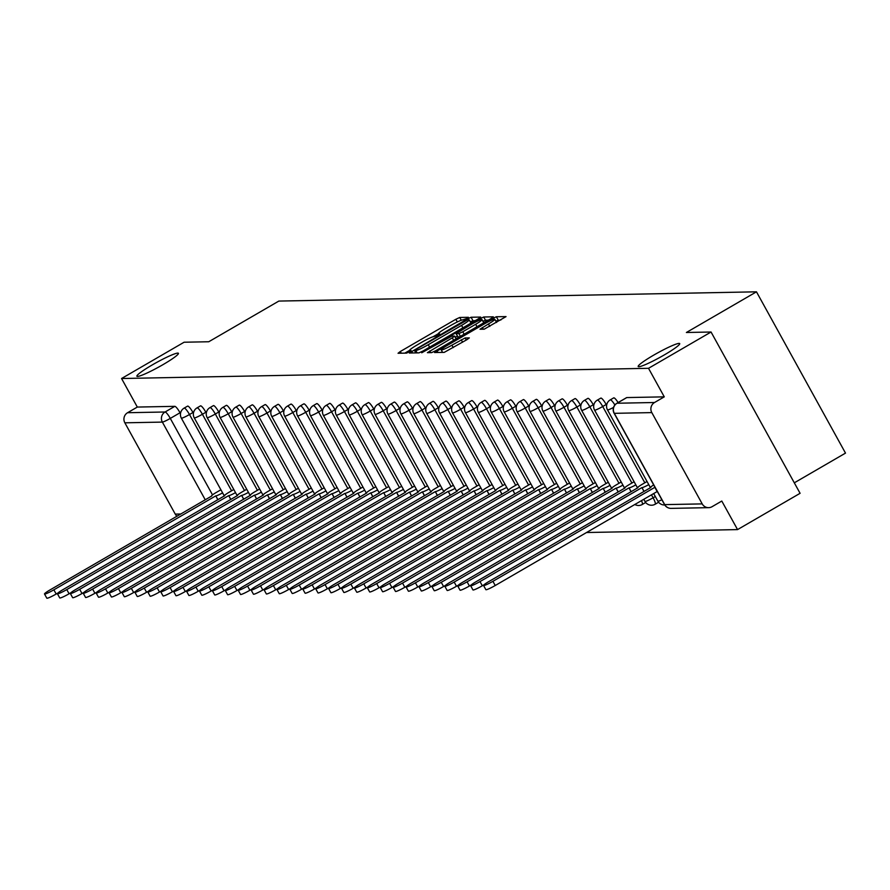 <?xml version="1.0" encoding="UTF-8"?>
<svg xmlns="http://www.w3.org/2000/svg" width="890" height="890" viewBox="0 0 890 890"><rect width="100%" height="100%" fill="white"/><g stroke="black" fill="none" stroke-linecap="round" stroke-linejoin="round"><path stroke-width="1.33" d="M466.794 318.542L468.385 317.296L459.752 317.463L455.847 319.276L400.333 351.494L398.053 353.263L406.685 353.096L411.08 350.616L409.889 350.616A11.637 1.235 -28.9 0 1 409.567 350.515A11.637 1.235 -28.9 0 1 417.165 344.942L421.782 342.25A11.637 1.235 -28.9 0 1 434.253 336.476L438.103 335.185L439.76 333.973L438.581 333.973A11.637 1.235 -28.9 0 1 438.258 333.861A11.637 1.235 -28.9 0 1 445.846 328.288L450.474 325.607A11.637 1.235 -28.9 0 1 462.945 319.822L466.794 318.542M653.649 355.166A23.719 2.525 -28.9 0 0 638.186 366.524A23.719 2.525 -28.9 0 0 664.24 354.954A23.719 2.525 -28.9 0 0 679.704 343.596A23.719 2.525 -28.9 0 0 653.649 355.166M152.346 364.878A23.719 2.525 -28.9 0 0 136.882 376.236A23.719 2.525 -28.9 0 0 162.948 364.666A23.719 2.525 -28.9 0 0 178.412 353.308A23.719 2.525 -28.9 0 0 152.346 364.878M484.193 329.189L506.043 316.606L496.353 316.751L492.459 318.564L434.565 352.529L444.243 352.373L466.961 339.646L469.33 337.9L465.125 337.955L451.897 345.175A9.734 1.035 -28.9 0 1 441.206 349.915A9.734 1.035 -28.9 0 1 447.559 345.253L484.104 324.049A9.734 1.035 -28.9 0 1 494.796 319.299A9.734 1.035 -28.9 0 1 488.454 323.96L479.988 329.233L484.193 329.189M121.563 378.517L184.096 342.227L208.761 341.749L278.837 301.076L756.467 291.82L686.39 332.493L711.054 332.014L648.521 368.304L121.563 378.517L137.316 407.064L127.582 412.715L165.073 411.992A7.409 1.457 59.9 0 1 170.29 418.411L212.51 494.885M478.397 318.831L480.667 317.062L471.077 317.252L467.183 319.054L409.289 353.019L418.979 352.863L422.872 351.06L478.397 318.831M483.715 317.007L493.305 316.818L491.035 318.587L435.51 350.816L431.617 352.618L427.411 352.663L452.298 337.855L454.668 336.108L451.853 336.131L421.715 352.785L479.821 318.809L483.715 317.007L485.495 320.222L488.31 320.178M711.054 332.014L800.088 493.305L737.554 529.595L586.543 532.52M794.303 482.825L845.5 453.11L756.467 291.82M648.521 368.304L664.274 396.851L654.539 402.503A7.409 7.22 88.9 0 0 651.814 412.604L702.21 503.896A7.409 7.22 88.9 0 0 712.056 506.699L721.79 501.048L737.554 529.595M137.316 407.064L174.818 406.341A7.409 1.457 59.9 0 1 180.036 412.76L180.492 413.583M177.01 516.233A7.409 7.22 -91.1 0 1 175.252 514.109L124.856 422.817A7.409 7.22 -91.1 0 1 127.582 412.715M606.168 404.494L602.719 406.507A7.409 1.457 59.9 0 0 597.335 400.122L600.794 398.119A7.409 1.457 -120.1 0 1 606.168 404.494L606.624 405.317M593.263 404.75L589.803 406.752A7.409 1.457 59.9 0 0 584.43 400.378L587.878 398.375A7.409 1.457 -120.1 0 1 593.263 404.75L593.708 405.573M580.347 404.995L576.887 407.008A7.409 1.457 59.9 0 0 571.514 400.622L574.973 398.62A7.409 1.457 -120.1 0 1 580.347 404.995L580.803 405.818M567.431 405.25L563.971 407.253A7.409 1.457 59.9 0 0 558.597 400.878L562.057 398.876A7.409 1.457 -120.1 0 1 567.431 405.25L567.887 406.074M554.514 405.495L551.066 407.509A7.409 1.457 59.9 0 0 545.681 401.123L549.141 399.12A7.409 1.457 -120.1 0 1 554.514 405.495L554.971 406.318M541.61 405.751L538.15 407.753A7.409 1.457 59.9 0 0 532.776 401.379L536.225 399.376A7.409 1.457 -120.1 0 1 541.61 405.751L542.055 406.574M528.693 405.996L525.234 408.009A7.409 1.457 59.9 0 0 519.86 401.624L523.32 399.621A7.409 1.457 -120.1 0 1 528.693 405.996L529.149 406.819M515.777 406.252L512.317 408.254A7.409 1.457 59.9 0 0 506.944 401.88L510.404 399.877A7.409 1.457 -120.1 0 1 515.777 406.252L516.233 407.075M502.861 406.496L499.412 408.51A7.409 1.457 59.9 0 0 494.039 402.124L497.488 400.122A7.409 1.457 -120.1 0 1 502.861 406.496L503.317 407.32M489.956 406.752L486.496 408.755A7.409 1.457 59.9 0 0 481.123 402.38L484.583 400.378A7.409 1.457 -120.1 0 1 489.956 406.752L490.401 407.576M477.04 406.997L473.58 409.011A7.409 1.457 59.9 0 0 468.207 402.625L471.667 400.622A7.409 1.457 -120.1 0 1 477.04 406.997L477.496 407.82M464.124 407.253L460.664 409.255A7.409 1.457 59.9 0 0 455.291 402.881L458.751 400.878A7.409 1.457 -120.1 0 1 464.124 407.253L464.58 408.076M451.208 407.498L447.759 409.511A7.409 1.457 59.9 0 0 442.386 403.126L445.834 401.123A7.409 1.457 -120.1 0 1 451.208 407.498L451.664 408.321M438.303 407.753L434.843 409.756A7.409 1.457 59.9 0 0 429.47 403.381L432.929 401.379A7.409 1.457 -120.1 0 1 438.303 407.753L438.748 408.577M425.387 407.998L421.927 410.012A7.409 1.457 59.9 0 0 416.553 403.626L420.013 401.624A7.409 1.457 -120.1 0 1 425.387 407.998L425.843 408.822M412.471 408.254L409.022 410.257A7.409 1.457 59.9 0 0 403.637 403.882L407.097 401.88A7.409 1.457 -120.1 0 1 412.471 408.254L412.927 409.077M399.566 408.499L396.106 410.512A7.409 1.457 59.9 0 0 390.732 404.127L394.181 402.124A7.409 1.457 -120.1 0 1 399.566 408.499L400.011 409.322M386.649 408.755L383.19 410.757A7.409 1.457 59.9 0 0 377.816 404.383L381.276 402.38A7.409 1.457 -120.1 0 1 386.649 408.755L387.106 409.578M373.733 409L370.273 411.013A7.409 1.457 59.9 0 0 364.9 404.627L368.36 402.625A7.409 1.457 -120.1 0 1 373.733 409L374.189 409.823M360.817 409.255L357.368 411.258A7.409 1.457 59.9 0 0 351.984 404.883L355.444 402.881A7.409 1.457 -120.1 0 1 360.817 409.255L361.273 410.079M347.912 409.5L344.452 411.514A7.409 1.457 59.9 0 0 339.079 405.128L342.528 403.126A7.409 1.457 -120.1 0 1 347.912 409.5L348.357 410.323M334.996 409.756L331.536 411.759A7.409 1.457 59.9 0 0 326.163 405.384L329.623 403.381A7.409 1.457 -120.1 0 1 334.996 409.756L335.452 410.579M322.08 410.001L318.62 412.014A7.409 1.457 59.9 0 0 313.247 405.629L316.707 403.626A7.409 1.457 -120.1 0 1 322.08 410.001L322.536 410.824M309.164 410.257L305.715 412.259A7.409 1.457 59.9 0 0 300.33 405.885L303.79 403.882A7.409 1.457 -120.1 0 1 309.164 410.257L309.62 411.08M296.259 410.501L292.799 412.515A7.409 1.457 59.9 0 0 287.425 406.129L290.874 404.127A7.409 1.457 -120.1 0 1 296.259 410.501L296.704 411.325M283.343 410.757L279.883 412.76A7.409 1.457 59.9 0 0 274.509 406.385L277.969 404.372A7.409 1.457 -120.1 0 1 283.343 410.757L283.799 411.58M270.427 411.002L266.967 413.016A7.409 1.457 59.9 0 0 261.593 406.63L265.053 404.627A7.409 1.457 -120.1 0 1 270.427 411.002L270.883 411.825M257.51 411.258L254.062 413.26A7.409 1.457 59.9 0 0 248.688 406.886L252.137 404.872A7.409 1.457 -120.1 0 1 257.51 411.258L257.966 412.081M244.605 411.503L241.145 413.516A7.409 1.457 59.9 0 0 235.772 407.13L239.232 405.128A7.409 1.457 -120.1 0 1 244.605 411.503L245.05 412.326M231.689 411.759L228.229 413.761A7.409 1.457 59.9 0 0 222.856 407.386L226.316 405.373A7.409 1.457 -120.1 0 1 231.689 411.759L232.145 412.582M218.773 412.003L215.324 414.017A7.409 1.457 59.9 0 0 209.94 407.631L213.4 405.629A7.409 1.457 -120.1 0 1 218.773 412.003L219.229 412.827M205.857 412.259L202.408 414.262A7.409 1.457 59.9 0 0 197.035 407.887L200.484 405.873A7.409 1.457 -120.1 0 1 205.857 412.259L206.313 413.082M192.952 412.504L189.492 414.518A7.409 1.457 59.9 0 0 184.119 408.132L187.579 406.129A7.409 1.457 -120.1 0 1 192.952 412.504L193.397 413.327M618.094 402.569A7.409 1.457 -120.1 0 0 613.711 397.875L610.251 399.877A7.409 1.457 59.9 0 1 614.879 404.972M658.466 502.272A7.409 1.457 -120.1 0 0 658.611 502.238L655.173 504.23A7.409 1.457 59.9 0 1 655.018 504.274M645.562 502.516A7.409 1.457 -120.1 0 0 645.695 502.494L642.257 504.485A7.409 1.457 59.9 0 1 642.102 504.53M664.274 396.851L626.783 397.574A7.409 1.457 -120.1 0 0 626.627 397.619A7.409 1.457 -120.1 0 0 626.504 397.741M438.247 333.75L433.118 336.72M409.556 350.393L404.839 353.13M475.672 320.422L470.154 321.624M467.662 319.732L416.197 349.281L414.529 350.504L415.786 350.504A11.637 1.235 -28.9 0 0 428.257 344.719L461.565 325.395A11.637 1.235 -28.9 0 0 469.152 319.81A11.637 1.235 -28.9 0 0 468.83 319.71L467.662 319.732M470.944 323.159A11.637 1.235 -28.9 0 0 470.932 323.037L469.152 319.81M455.313 337.288L457.427 336.064M475.661 324.294A9.734 1.035 -28.9 0 0 482.013 319.632A9.734 1.035 -28.9 0 0 471.322 324.383L456.069 333.594L458.884 333.572L462.789 331.77L475.661 324.294L477.007 326.73M457.872 336.72L456.17 333.628M459.618 336.82L457.95 336.854M485.495 320.222L482.925 321.301M442.319 351.917L441.44 352.429M500.936 319.933L495.719 320.978M217.839 499.78L215.825 495.908A7.409 0.79 -28.9 0 0 222.611 492.882M220.898 489.767L216.404 492.37A7.409 0.79 -28.9 0 0 211.564 495.919A7.409 0.79 -28.9 0 0 211.776 495.986L50.062 589.903A8.522 0.901 -28.9 0 0 44.5 593.986A8.522 0.901 -28.9 0 0 53.867 589.825L215.703 495.908M57.939 592.996L56.181 594.019A8.522 0.901 151.1 0 1 46.814 598.18L44.5 593.986M230.755 499.524L228.741 495.652A7.409 0.79 -28.9 0 0 235.527 492.626M233.803 489.511L229.32 492.114A7.409 0.79 -28.9 0 0 224.48 495.674A7.409 0.79 -28.9 0 0 224.681 495.73L62.968 589.647A8.522 0.901 -28.9 0 0 57.416 593.73A8.522 0.901 -28.9 0 0 66.783 589.581L228.619 495.663M70.855 592.751L69.097 593.775A8.522 0.901 151.1 0 1 59.73 597.924L57.416 593.73M243.66 499.279L241.657 495.407A7.409 0.79 -28.9 0 0 248.444 492.381M246.719 489.266L242.225 491.87A7.409 0.79 -28.9 0 0 237.396 495.418A7.409 0.79 -28.9 0 0 237.597 495.485L75.884 589.402A8.522 0.901 -28.9 0 0 70.321 593.485A8.522 0.901 -28.9 0 0 79.688 589.325L241.535 495.407M83.771 592.495L82.002 593.519A8.522 0.901 151.1 0 1 72.646 597.68L70.321 593.485M256.576 499.023L254.562 495.151A7.409 0.79 -28.9 0 0 261.36 492.126M259.635 489.011L255.141 491.614A7.409 0.79 -28.9 0 0 250.312 495.174A7.409 0.79 -28.9 0 0 250.513 495.229L88.8 589.147A8.522 0.901 -28.9 0 0 83.237 593.23A8.522 0.901 -28.9 0 0 92.605 589.08L254.44 495.163M96.687 592.25L94.918 593.274A8.522 0.901 151.1 0 1 85.551 597.424L83.237 593.23M269.492 498.778L267.478 494.907A7.409 0.79 -28.9 0 0 274.265 491.881M272.551 488.766L268.057 491.369A7.409 0.79 -28.9 0 0 263.218 494.918A7.409 0.79 -28.9 0 0 263.429 494.985L101.716 588.902A8.522 0.901 -28.9 0 0 96.153 592.985A8.522 0.901 -28.9 0 0 105.521 588.824L267.356 494.907M109.592 591.995L107.835 593.018A8.522 0.901 151.1 0 1 98.467 597.179L96.153 592.985M282.408 498.522L280.394 494.651A7.409 0.79 -28.9 0 0 287.181 491.625M285.456 488.51L280.962 491.113A7.409 0.79 -28.9 0 0 276.134 494.673A7.409 0.79 -28.9 0 0 276.334 494.729L114.621 588.646A8.522 0.901 -28.9 0 0 109.07 592.729A8.522 0.901 -28.9 0 0 118.437 588.579L280.272 494.662M122.509 591.75L120.751 592.773A8.522 0.901 151.1 0 1 111.384 596.923L109.07 592.729M295.313 498.278L293.311 494.406A7.409 0.79 -28.9 0 0 300.097 491.38M298.373 488.265L293.878 490.868A7.409 0.79 -28.9 0 0 289.05 494.417A7.409 0.79 -28.9 0 0 289.25 494.484L127.537 588.401A8.522 0.901 -28.9 0 0 121.975 592.484A8.522 0.901 -28.9 0 0 131.342 588.323L293.177 494.406M135.425 591.494L133.656 592.518A8.522 0.901 151.1 0 1 124.288 596.678L121.975 592.484M308.229 498.022L306.216 494.15A7.409 0.79 -28.9 0 0 313.013 491.124M311.289 488.009L306.794 490.613A7.409 0.79 -28.9 0 0 301.966 494.173A7.409 0.79 -28.9 0 0 302.166 494.228L140.453 588.145A8.522 0.901 -28.9 0 0 134.891 592.228A8.522 0.901 -28.9 0 0 144.258 588.079L306.093 494.161M148.341 591.249L146.572 592.273A8.522 0.901 151.1 0 1 137.205 596.422L134.891 592.228M321.145 497.777L319.132 493.906A7.409 0.79 -28.9 0 0 325.918 490.88M324.205 487.764L319.71 490.368A7.409 0.79 -28.9 0 0 314.871 493.917A7.409 0.79 -28.9 0 0 315.082 493.983L153.358 587.901A8.522 0.901 -28.9 0 0 147.807 591.984A8.522 0.901 -28.9 0 0 157.174 587.823L319.009 493.906M161.246 590.993L159.488 592.017A8.522 0.901 151.1 0 1 150.121 596.178L147.807 591.984M334.061 497.521L332.048 493.65A7.409 0.79 -28.9 0 0 338.834 490.624M337.11 487.509L332.615 490.112A7.409 0.79 -28.9 0 0 327.787 493.672A7.409 0.79 -28.9 0 0 327.987 493.728L166.274 587.645A8.522 0.901 -28.9 0 0 160.723 591.728A8.522 0.901 -28.9 0 0 170.079 587.578L331.926 493.661M174.162 590.749L172.404 591.772A8.522 0.901 151.1 0 1 163.037 595.922L160.723 591.728M346.966 497.276L344.964 493.405A7.409 0.79 -28.9 0 0 351.75 490.379M350.026 487.264L345.531 489.867A7.409 0.79 -28.9 0 0 340.703 493.416A7.409 0.79 -28.9 0 0 340.903 493.483L179.19 587.4A8.522 0.901 -28.9 0 0 173.628 591.483A8.522 0.901 -28.9 0 0 182.995 587.322L344.83 493.405M187.078 590.493L185.309 591.516A8.522 0.901 151.1 0 1 175.942 595.677L173.628 591.483M359.883 497.021L357.869 493.149A7.409 0.79 -28.9 0 0 364.655 490.123M362.942 487.008L358.447 489.622A7.409 0.79 -28.9 0 0 353.608 493.171A7.409 0.79 -28.9 0 0 353.82 493.227L192.107 587.144A8.522 0.901 -28.9 0 0 186.544 591.227A8.522 0.901 -28.9 0 0 195.911 587.077L357.747 493.16M199.983 590.248L198.225 591.272A8.522 0.901 151.1 0 1 188.858 595.421L186.544 591.227M372.799 496.776L370.785 492.904A7.409 0.79 -28.9 0 0 377.571 489.878M375.847 486.763L371.364 489.367A7.409 0.79 -28.9 0 0 366.524 492.915A7.409 0.79 -28.9 0 0 366.724 492.982L205.012 586.899A8.522 0.901 -28.9 0 0 199.46 590.982A8.522 0.901 -28.9 0 0 208.827 586.822L370.663 492.904M212.899 589.992L211.141 591.016A8.522 0.901 151.1 0 1 201.774 595.176L199.46 590.982M385.715 496.52L383.701 492.648A7.409 0.79 -28.9 0 0 390.488 489.622M388.763 486.507L384.269 489.122A7.409 0.79 -28.9 0 0 379.44 492.671A7.409 0.79 -28.9 0 0 379.641 492.726L217.928 586.644A8.522 0.901 -28.9 0 0 212.376 590.726A8.522 0.901 -28.9 0 0 221.732 586.577L383.579 492.659M225.815 589.747L224.046 590.771A8.522 0.901 151.1 0 1 214.69 594.921L212.376 590.726M398.62 496.275L396.617 492.404A7.409 0.79 -28.9 0 0 403.404 489.378M401.679 486.263L397.185 488.866A7.409 0.79 -28.9 0 0 392.357 492.415A7.409 0.79 -28.9 0 0 392.557 492.482L230.844 586.399A8.522 0.901 -28.9 0 0 225.281 590.482A8.522 0.901 -28.9 0 0 234.648 586.321L396.484 492.404M238.731 589.491L236.963 590.515A8.522 0.901 151.1 0 1 227.595 594.676L225.281 590.482M411.536 496.019L409.522 492.148A7.409 0.79 -28.9 0 0 416.309 489.122M414.595 486.007L410.101 488.621A7.409 0.79 -28.9 0 0 405.262 492.17A7.409 0.79 -28.9 0 0 405.473 492.226L243.76 586.143A8.522 0.901 -28.9 0 0 238.197 590.226A8.522 0.901 -28.9 0 0 247.565 586.076L409.4 492.159M251.636 589.247L249.879 590.27A8.522 0.901 151.1 0 1 240.511 594.42L238.197 590.226M424.452 495.774L422.439 491.903A7.409 0.79 -28.9 0 0 429.225 488.877M427.5 485.762L423.017 488.365A7.409 0.79 -28.9 0 0 418.178 491.914A7.409 0.79 -28.9 0 0 418.378 491.981L256.665 585.898A8.522 0.901 -28.9 0 0 251.114 589.981A8.522 0.901 -28.9 0 0 260.481 585.82L422.316 491.903M264.553 588.991L262.795 590.014A8.522 0.901 151.1 0 1 253.428 594.175L251.114 589.981M437.368 495.519L435.355 491.647A7.409 0.79 -28.9 0 0 442.141 488.621M440.416 485.506L435.922 488.12A7.409 0.79 -28.9 0 0 431.094 491.669A7.409 0.79 -28.9 0 0 431.294 491.725L269.581 585.642A8.522 0.901 -28.9 0 0 264.03 589.725A8.522 0.901 -28.9 0 0 273.386 585.576L435.232 491.658M277.469 588.746L275.7 589.77A8.522 0.901 151.1 0 1 266.344 593.919L264.03 589.725M450.273 495.274L448.26 491.402A7.409 0.79 -28.9 0 0 455.057 488.376M453.333 485.261L448.838 487.865A7.409 0.79 -28.9 0 0 444.01 491.414A7.409 0.79 -28.9 0 0 444.21 491.48L282.497 585.398A8.522 0.901 -28.9 0 0 276.935 589.48A8.522 0.901 -28.9 0 0 286.302 585.32L448.137 491.402M290.385 588.49L288.616 589.514A8.522 0.901 151.1 0 1 279.249 593.674L276.935 589.48M463.189 495.018L461.176 491.147A7.409 0.79 -28.9 0 0 467.962 488.12M466.249 485.005L461.754 487.62A7.409 0.79 -28.9 0 0 456.915 491.169A7.409 0.79 -28.9 0 0 457.126 491.236L295.413 585.142A8.522 0.901 -28.9 0 0 289.851 589.225A8.522 0.901 -28.9 0 0 299.218 585.075L461.053 491.158M303.29 588.245L301.532 589.269A8.522 0.901 151.1 0 1 292.165 593.419L289.851 589.225M476.106 494.773L474.092 490.902A7.409 0.79 -28.9 0 0 480.878 487.876M479.154 484.761L474.659 487.364A7.409 0.79 -28.9 0 0 469.831 490.913A7.409 0.79 -28.9 0 0 470.031 490.98L308.318 584.897A8.522 0.901 -28.9 0 0 302.767 588.98A8.522 0.901 -28.9 0 0 312.134 584.819L473.97 490.902M316.206 587.99L314.448 589.013A8.522 0.901 151.1 0 1 305.081 593.174L302.767 588.98M489.011 494.517L487.008 490.646A7.409 0.79 -28.9 0 0 493.794 487.62M492.07 484.505L487.575 487.119A7.409 0.79 -28.9 0 0 482.747 490.668A7.409 0.79 -28.9 0 0 482.947 490.735L321.234 584.641A8.522 0.901 -28.9 0 0 315.672 588.724A8.522 0.901 -28.9 0 0 325.039 584.574L486.886 490.657M329.122 587.745L327.353 588.768A8.522 0.901 151.1 0 1 317.997 592.918L315.672 588.724M501.927 494.273L499.913 490.401A7.409 0.79 -28.9 0 0 506.71 487.375M504.986 484.26L500.492 486.863A7.409 0.79 -28.9 0 0 495.663 490.412A7.409 0.79 -28.9 0 0 495.864 490.479L334.151 584.396A8.522 0.901 -28.9 0 0 328.588 588.479A8.522 0.901 -28.9 0 0 337.955 584.318L499.791 490.401M342.038 587.489L340.269 588.513A8.522 0.901 151.1 0 1 330.902 592.673L328.588 588.479M514.843 494.017L512.829 490.145A7.409 0.79 -28.9 0 0 519.615 487.119M517.902 484.004L513.408 486.619A7.409 0.79 -28.9 0 0 508.568 490.168A7.409 0.79 -28.9 0 0 508.78 490.234L347.055 584.14A8.522 0.901 -28.9 0 0 341.504 588.223A8.522 0.901 -28.9 0 0 350.871 584.074L512.707 490.156M354.943 587.244L353.185 588.268A8.522 0.901 151.1 0 1 343.818 592.417L341.504 588.223M527.759 493.772L525.745 489.901A7.409 0.79 -28.9 0 0 532.532 486.875M530.807 483.76L526.313 486.363A7.409 0.79 -28.9 0 0 521.484 489.912A7.409 0.79 -28.9 0 0 521.685 489.978L359.972 583.896A8.522 0.901 -28.9 0 0 354.42 587.979A8.522 0.901 -28.9 0 0 363.776 583.818L525.623 489.901M367.859 586.988L366.101 588.012A8.522 0.901 151.1 0 1 356.734 592.173L354.42 587.979M540.664 493.516L538.661 489.645A7.409 0.79 -28.9 0 0 545.448 486.63M543.723 483.504L539.229 486.118A7.409 0.79 -28.9 0 0 534.401 489.667A7.409 0.79 -28.9 0 0 534.601 489.734L372.888 583.64A8.522 0.901 -28.9 0 0 367.325 587.723A8.522 0.901 -28.9 0 0 376.693 583.573L538.528 489.656M380.775 586.744L379.007 587.767A8.522 0.901 151.1 0 1 369.639 591.917L367.325 587.723M553.58 493.271L551.566 489.4A7.409 0.79 -28.9 0 0 558.364 486.374M556.639 483.259L552.145 485.862A7.409 0.79 -28.9 0 0 547.317 489.411A7.409 0.79 -28.9 0 0 547.517 489.478L385.804 583.395A8.522 0.901 -28.9 0 0 380.241 587.478A8.522 0.901 -28.9 0 0 389.609 583.317L551.444 489.4M393.692 586.488L391.923 587.511A8.522 0.901 151.1 0 1 382.555 591.672L380.241 587.478M566.496 493.016L564.482 489.144A7.409 0.79 -28.9 0 0 571.269 486.129M569.556 483.003L565.061 485.617A7.409 0.79 -28.9 0 0 560.222 489.166A7.409 0.79 -28.9 0 0 560.433 489.233L398.709 583.139A8.522 0.901 -28.9 0 0 393.157 587.222A8.522 0.901 -28.9 0 0 402.525 583.072L564.36 489.155M406.597 586.243L404.839 587.267A8.522 0.901 151.1 0 1 395.472 591.416L393.157 587.222M579.412 492.771L577.399 488.899A7.409 0.79 -28.9 0 0 584.185 485.873M582.46 482.758L577.966 485.361A7.409 0.79 -28.9 0 0 573.138 488.91A7.409 0.79 -28.9 0 0 573.338 488.977L411.625 582.894A8.522 0.901 -28.9 0 0 406.074 586.977A8.522 0.901 -28.9 0 0 415.43 582.817L577.276 488.899M419.513 585.987L417.755 587.011A8.522 0.901 151.1 0 1 408.388 591.171L406.074 586.977M592.317 492.515L590.315 488.643A7.409 0.79 -28.9 0 0 597.101 485.628M595.377 482.502L590.882 485.117A7.409 0.79 -28.9 0 0 586.054 488.666A7.409 0.79 -28.9 0 0 586.254 488.732L424.541 582.639A8.522 0.901 -28.9 0 0 418.979 586.721A8.522 0.901 -28.9 0 0 428.346 582.572L590.181 488.655M432.429 585.742L430.66 586.766A8.522 0.901 151.1 0 1 421.293 590.915L418.979 586.721M605.233 492.27L603.22 488.399A7.409 0.79 -28.9 0 0 610.006 485.373M608.293 482.258L603.798 484.861A7.409 0.79 -28.9 0 0 598.959 488.41A7.409 0.79 -28.9 0 0 599.17 488.476L437.457 582.394A8.522 0.901 -28.9 0 0 431.895 586.477A8.522 0.901 -28.9 0 0 441.262 582.316L603.097 488.399M445.334 585.486L443.576 586.51A8.522 0.901 151.1 0 1 434.209 590.671L431.895 586.477M618.149 492.014L616.136 488.143A7.409 0.79 -28.9 0 0 622.922 485.128M621.198 482.002L616.714 484.616A7.409 0.79 -28.9 0 0 611.875 488.165A7.409 0.79 -28.9 0 0 612.075 488.232L450.362 582.138A8.522 0.901 -28.9 0 0 444.811 586.221A8.522 0.901 -28.9 0 0 454.178 582.071L616.014 488.154M458.25 585.242L456.492 586.265A8.522 0.901 151.1 0 1 447.125 590.415L444.811 586.221M631.066 491.77L629.052 487.898A7.409 0.79 -28.9 0 0 635.838 484.872M634.114 481.757L629.619 484.36A7.409 0.79 -28.9 0 0 624.791 487.909A7.409 0.79 -28.9 0 0 624.991 487.976L463.278 581.893A8.522 0.901 -28.9 0 0 457.727 585.976A8.522 0.901 -28.9 0 0 467.083 581.815L628.93 487.898M471.166 584.986L469.397 586.009A8.522 0.901 151.1 0 1 460.041 590.17L457.727 585.976M643.971 491.514L641.968 487.653A7.409 0.79 -28.9 0 0 648.754 484.627M647.03 481.501L642.535 484.116A7.409 0.79 -28.9 0 0 637.707 487.664A7.409 0.79 -28.9 0 0 637.908 487.731L476.195 581.637A8.522 0.901 -28.9 0 0 470.632 585.72A8.522 0.901 -28.9 0 0 479.999 581.571L641.835 487.653M484.082 584.741L482.313 585.765A8.522 0.901 151.1 0 1 472.946 589.914L470.632 585.72M657.343 491.58A7.409 0.79 151.1 0 1 657.187 491.591L654.873 487.397A7.409 0.79 -28.9 0 0 655.029 487.386M653.672 484.928A7.409 0.79 -28.9 0 0 650.612 487.409A7.409 0.79 -28.9 0 0 650.824 487.475L489.111 581.393A8.522 0.901 -28.9 0 0 483.548 585.475A8.522 0.901 -28.9 0 0 492.915 581.315L654.751 487.397M657.065 491.591L495.229 585.509A8.522 0.901 151.1 0 1 485.862 589.669L483.548 585.475M651.814 412.604L614.311 413.327L664.708 504.619L702.21 503.896M180.036 412.76L170.29 418.411A7.409 0.79 -28.9 0 1 162.358 422.094L124.856 422.817M205.267 499.824L162.358 422.094A7.409 7.22 -91.1 0 1 165.073 411.992L174.818 406.341M175.252 514.109L180.859 513.997M597.335 400.122A7.409 7.409 0 0 0 594.576 410.123A7.409 0.79 151.1 0 0 594.776 410.179A7.409 0.79 151.1 0 0 602.719 406.507L644.827 482.781M651.48 494.84L653.104 497.788A7.409 1.457 59.9 0 1 655.173 504.23A7.409 7.409 0 0 1 644.961 501.404A7.409 0.79 -28.9 0 0 645.172 501.471A7.409 0.79 151.1 0 0 653.104 497.788L655.318 496.509M584.43 400.378A7.409 7.409 0 0 0 581.66 410.368A7.409 0.79 151.1 0 0 581.86 410.435A7.409 0.79 151.1 0 0 589.803 406.752L631.911 483.036M571.514 400.622A7.409 7.409 0 0 0 568.743 410.624A7.409 0.79 151.1 0 0 568.944 410.679A7.409 0.79 151.1 0 0 576.887 407.008L618.995 483.281M558.597 400.878A7.409 7.409 0 0 0 555.827 410.868A7.409 0.79 151.1 0 0 556.039 410.935A7.409 0.79 151.1 0 0 563.971 407.253L606.079 483.537M545.681 401.123A7.409 7.409 0 0 0 542.922 411.124A7.409 0.79 151.1 0 0 543.123 411.18A7.409 0.79 151.1 0 0 551.066 407.509L593.174 483.782M532.776 401.379A7.409 7.409 0 0 0 530.006 411.369A7.409 0.79 151.1 0 0 530.206 411.436A7.409 0.79 151.1 0 0 538.15 407.753L580.258 484.038M519.86 401.624A7.409 7.409 0 0 0 517.09 411.625A7.409 0.79 151.1 0 0 517.29 411.681A7.409 0.79 151.1 0 0 525.234 408.009L567.342 484.282M506.944 401.88A7.409 7.409 0 0 0 504.174 411.87A7.409 0.79 151.1 0 0 504.385 411.936A7.409 0.79 151.1 0 0 512.317 408.254L554.426 484.538M494.039 402.124A7.409 7.409 0 0 0 491.269 412.126A7.409 0.79 151.1 0 0 491.469 412.181A7.409 0.79 151.1 0 0 499.412 408.51L541.52 484.783M481.123 402.38A7.409 7.409 0 0 0 478.353 412.37A7.409 0.79 151.1 0 0 478.553 412.437A7.409 0.79 151.1 0 0 486.496 408.755L528.604 485.039M468.207 402.625A7.409 7.409 0 0 0 465.437 412.626A7.409 0.79 151.1 0 0 465.637 412.682A7.409 0.79 151.1 0 0 473.58 409.011L515.688 485.284M455.291 402.881A7.409 7.409 0 0 0 452.521 412.871A7.409 0.79 151.1 0 0 452.732 412.938A7.409 0.79 151.1 0 0 460.664 409.255L502.783 485.54M442.386 403.126A7.409 7.409 0 0 0 439.616 413.116A7.409 0.79 151.1 0 0 439.816 413.183A7.409 0.79 151.1 0 0 447.759 409.511L489.867 485.784M429.47 403.381A7.409 7.409 0 0 0 426.699 413.372A7.409 0.79 151.1 0 0 426.9 413.438A7.409 0.79 151.1 0 0 434.843 409.756L476.951 486.04M416.553 403.626A7.409 7.409 0 0 0 413.783 413.616A7.409 0.79 151.1 0 0 413.995 413.683A7.409 0.79 151.1 0 0 421.927 410.012L464.035 486.285M403.637 403.882A7.409 7.409 0 0 0 400.878 413.872A7.409 0.79 151.1 0 0 401.079 413.939A7.409 0.79 151.1 0 0 409.022 410.257L451.13 486.541M390.732 404.127A7.409 7.409 0 0 0 387.962 414.117A7.409 0.79 151.1 0 0 388.162 414.184A7.409 0.79 151.1 0 0 396.106 410.512L438.214 486.786M377.816 404.383A7.409 7.409 0 0 0 375.046 414.373A7.409 0.79 151.1 0 0 375.246 414.44A7.409 0.79 151.1 0 0 383.19 410.757L425.298 487.041M364.9 404.627A7.409 7.409 0 0 0 362.13 414.618A7.409 0.79 151.1 0 0 362.341 414.684A7.409 0.79 151.1 0 0 370.273 411.013L412.382 487.286M351.984 404.883A7.409 7.409 0 0 0 349.225 414.874A7.409 0.79 151.1 0 0 349.425 414.94A7.409 0.79 151.1 0 0 357.368 411.258L399.476 487.542M339.079 405.128A7.409 7.409 0 0 0 336.309 415.118A7.409 0.79 151.1 0 0 336.509 415.185A7.409 0.79 151.1 0 0 344.452 411.514L386.56 487.787M326.163 405.384A7.409 7.409 0 0 0 323.393 415.374A7.409 0.79 151.1 0 0 323.593 415.441A7.409 0.79 151.1 0 0 331.536 411.759L373.644 488.043M313.247 405.629A7.409 7.409 0 0 0 310.476 415.619A7.409 0.79 151.1 0 0 310.688 415.686A7.409 0.79 151.1 0 0 318.62 412.014L360.728 488.287M300.33 405.885A7.409 7.409 0 0 0 297.572 415.875A7.409 0.79 151.1 0 0 297.772 415.942A7.409 0.79 151.1 0 0 305.715 412.259L347.823 488.543M287.425 406.129A7.409 7.409 0 0 0 284.655 416.12A7.409 0.79 151.1 0 0 284.856 416.186A7.409 0.79 151.1 0 0 292.799 412.515L334.907 488.788M274.509 406.385A7.409 7.409 0 0 0 271.739 416.375A7.409 0.79 151.1 0 0 271.94 416.442A7.409 0.79 151.1 0 0 279.883 412.76L321.991 489.044M261.593 406.63A7.409 7.409 0 0 0 258.823 416.62A7.409 0.79 151.1 0 0 259.035 416.687A7.409 0.79 151.1 0 0 266.967 413.016L309.075 489.289M248.688 406.886A7.409 7.409 0 0 0 245.918 416.876A7.409 0.79 151.1 0 0 246.118 416.943A7.409 0.79 151.1 0 0 254.062 413.26L296.17 489.545M235.772 407.13A7.409 7.409 0 0 0 233.002 417.121A7.409 0.79 151.1 0 0 233.202 417.188A7.409 0.79 151.1 0 0 241.145 413.516L283.254 489.789M222.856 407.386A7.409 7.409 0 0 0 220.086 417.377A7.409 0.79 151.1 0 0 220.286 417.443A7.409 0.79 151.1 0 0 228.229 413.761L270.338 490.045M209.94 407.631A7.409 7.409 0 0 0 207.17 417.621A7.409 0.79 151.1 0 0 207.381 417.688A7.409 0.79 151.1 0 0 215.324 414.017L257.433 490.29M197.035 407.887A7.409 7.409 0 0 0 194.265 417.877A7.409 0.79 151.1 0 0 194.465 417.944A7.409 0.79 151.1 0 0 202.408 414.262L244.516 490.546M184.119 408.132A7.409 7.409 0 0 0 181.349 418.122A7.409 0.79 151.1 0 0 181.549 418.189A7.409 0.79 151.1 0 0 189.492 414.518L231.6 490.791M641.49 500.636A7.409 1.457 59.9 0 1 642.257 504.485A7.409 7.409 0 0 1 634.837 504.497M645.016 501.204A7.409 0.79 -28.9 0 0 644.961 501.404L643.804 499.29M613.544 407.42A7.409 0.79 151.1 0 1 607.692 409.934A7.409 0.79 151.1 0 1 607.481 409.867A7.409 7.409 0 0 1 610.251 399.877M661.86 499.768A7.409 0.79 151.1 0 1 658.077 501.226A7.409 0.79 -28.9 0 1 657.877 501.159A7.409 7.409 0 0 0 664.763 504.975M657.933 500.948A7.409 0.79 -28.9 0 0 657.877 501.159L653.683 493.561M626.783 397.574L617.037 403.237L654.539 402.503M616.759 403.404A7.409 1.457 59.9 0 1 616.881 403.27A7.409 1.457 59.9 0 1 617.037 403.237A7.409 7.22 -91.1 0 0 614.311 413.327A7.409 0.79 151.1 0 1 614.111 413.26A7.409 0.79 151.1 0 1 614.167 413.049M626.627 397.619L616.881 403.27A7.409 7.409 0 0 0 614.111 413.26L664.507 504.552A7.409 7.409 0 0 0 671.138 508.379A7.409 7.22 88.9 0 1 664.708 504.619A7.409 0.79 151.1 0 1 664.507 504.552A7.409 0.79 151.1 0 1 664.563 504.341M438.959 334.662L438.581 333.973M410.268 351.305L409.889 350.616M401.268 353.208L400.333 351.494M457.338 321.957L455.847 319.276M461.287 320.255L459.752 317.463M412.604 352.985L411.658 351.272M467.573 319.744L467.183 319.054M472.857 320.467L471.077 317.252M415.93 352.918L414.607 350.526M417.099 352.896L415.786 350.504M429.592 347.156L428.257 344.719M462.911 327.82L461.565 325.395M430.727 352.629L429.781 350.927M453.644 340.291L452.298 337.855M456.103 338.856L454.645 336.209M480.411 319.877L479.821 318.809M460.419 336.353L458.884 333.572M464.135 334.206L462.789 331.77M483.303 329.211L482.358 327.498M489.8 326.396L488.454 323.96M453.244 347.601L451.897 345.175M462.578 342.194L461.231 339.757M466.282 340.036L465.125 337.955M437.88 352.496L436.934 350.782M493.027 319.61L492.459 318.564M498.133 319.977L496.353 316.751M217.939 499.724L215.825 495.908M56.181 594.019L53.867 589.825M230.844 499.468L228.741 495.652M69.097 593.775L66.783 589.581M243.76 499.223L241.657 495.407M82.002 593.519L79.688 589.325M256.676 498.967L254.562 495.151M94.918 593.274L92.605 589.08M269.592 498.723L267.478 494.907M107.835 593.018L105.521 588.824M282.497 498.467L280.394 494.651M120.751 592.773L118.437 588.579M295.413 498.222L293.311 494.406M133.656 592.518L131.342 588.323M308.329 497.966L306.216 494.15M146.572 592.273L144.258 588.079M321.234 497.721L319.132 493.906M159.488 592.017L157.174 587.823M334.151 497.466L332.048 493.65M172.404 591.772L170.079 587.578M347.067 497.221L344.964 493.405M185.309 591.516L182.995 587.322M359.983 496.965L357.869 493.149M198.225 591.272L195.911 587.077M372.888 496.72L370.785 492.904M211.141 591.016L208.827 586.822M385.804 496.464L383.701 492.648M224.046 590.771L221.732 586.577M398.72 496.22L396.617 492.404M236.963 590.515L234.648 586.321M411.636 495.964L409.522 492.148M249.879 590.27L247.565 586.076M424.541 495.719L422.439 491.903M262.795 590.014L260.481 585.82M437.457 495.463L435.355 491.647M275.7 589.77L273.386 585.576M450.373 495.218L448.26 491.402M288.616 589.514L286.302 585.32M463.29 494.962L461.176 491.147M301.532 589.269L299.218 585.075M476.195 494.718L474.092 490.902M314.448 589.013L312.134 584.819M489.111 494.462L487.008 490.646M327.353 588.768L325.039 584.574M502.027 494.217L499.913 490.401M340.269 588.513L337.955 584.318M514.932 493.961L512.829 490.145M353.185 588.268L350.871 584.074M527.848 493.716L525.745 489.901M366.101 588.012L363.776 583.818M540.764 493.461L538.661 489.645M379.007 587.767L376.693 583.573M553.68 493.216L551.566 489.4M391.923 587.511L389.609 583.317M566.585 492.96L564.482 489.144M404.839 587.267L402.525 583.072M579.501 492.715L577.399 488.899M417.755 587.011L415.43 582.817M592.417 492.459L590.315 488.643M430.66 586.766L428.346 582.572M605.334 492.215L603.22 488.399M443.576 586.51L441.262 582.316M618.239 491.959L616.136 488.143M456.492 586.265L454.178 582.071M631.155 491.714L629.052 487.898M469.397 586.009L467.083 581.815M644.071 491.458L641.968 487.653M482.313 585.765L479.999 581.571M657.187 491.591L654.873 487.397M495.229 585.509L492.915 581.315M224.336 496.008L181.349 418.122M237.252 495.752L194.265 417.877M250.168 495.507L207.17 417.621M263.084 495.252L220.086 417.377M275.989 495.007L233.002 417.121M288.905 494.751L245.918 416.876M301.821 494.506L258.823 416.62M314.737 494.25L271.739 416.375M327.642 494.006L284.655 416.12M340.559 493.75L297.572 415.875M353.475 493.505L310.476 415.619M366.38 493.249L323.393 415.374M379.296 493.004L336.309 415.118M392.212 492.749L349.225 414.874M405.128 492.504L362.13 414.618M418.033 492.248L375.046 414.373M430.949 492.003L387.962 414.117M443.865 491.747L400.878 413.872M456.781 491.503L413.783 413.616M469.686 491.247L426.699 413.372M482.603 491.002L439.616 413.116M495.519 490.746L452.521 412.871M508.435 490.501L465.437 412.626M521.34 490.245L478.353 412.37M534.256 490.001L491.269 412.126M547.172 489.745L504.174 411.87M560.088 489.5L517.09 411.625M572.993 489.244L530.006 411.369M585.909 488.999L542.922 411.124M598.825 488.744L555.827 410.868M611.73 488.499L568.743 410.624M624.647 488.243L581.66 410.368M637.563 487.998L594.576 410.123M650.479 487.742L607.481 409.867M671.138 508.379L708.64 507.656M438.77 334.785L438.258 333.861M410.079 351.439L409.567 350.515M415.864 352.918L414.529 350.504M456.17 338.823L454.668 336.108M483.76 322.814L482.013 319.632M457.849 336.82L456.069 333.594M496.553 322.469L494.796 319.299M442.586 352.407L441.206 349.915"/></g></svg>
